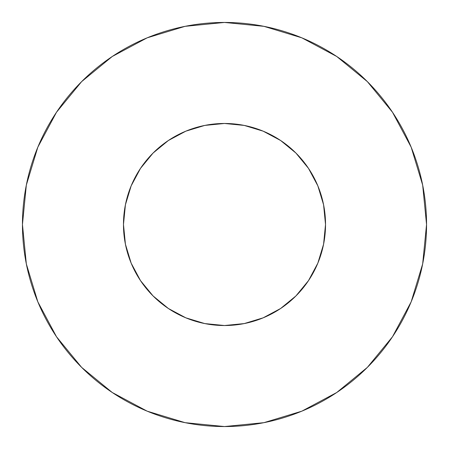 <?xml version="1.0" encoding="UTF-8"?>
<svg xmlns="http://www.w3.org/2000/svg" width="449" height="449" viewBox="0 0 449 449"><rect width="100%" height="100%" fill="white"/><g stroke="black" fill="none" stroke-linecap="round" stroke-linejoin="round"><path stroke-width="0.67" d="M123.475 224.5A101.025 101.025 0 0 1 224.5 123.475A101.025 101.025 0 0 1 325.525 224.5A101.025 101.025 0 0 1 224.5 325.525A101.025 101.025 0 0 1 123.475 224.5L125.417 244.211L131.164 263.159L140.503 280.625L153.064 295.936L168.375 308.497L185.841 317.836L204.789 323.583L224.5 325.525L244.211 323.583L263.159 317.836L280.625 308.497L295.936 295.936L308.497 280.625L317.836 263.159L323.583 244.211L325.525 224.5L323.583 204.789L317.836 185.841L308.497 168.375L295.936 153.064L280.625 140.503L263.159 131.164L244.211 125.417L224.5 123.475L204.789 125.417L185.841 131.164L168.375 140.503L153.064 153.064L140.503 168.375L131.164 185.841L125.417 204.789L123.475 224.5M22.45 224.5A202.05 202.05 0 0 1 224.5 22.45A202.05 202.05 0 0 1 426.55 224.5A202.05 202.05 0 0 1 224.5 426.55A202.05 202.05 0 0 1 22.45 224.5L26.334 263.917L37.828 301.823L56.501 336.756L81.628 367.372L112.244 392.499L147.177 411.172L185.083 422.666L224.5 426.55L263.917 422.666L301.823 411.172L336.756 392.499L367.372 367.372L392.499 336.756L411.172 301.823L422.666 263.917L426.55 224.5L422.666 185.083L411.172 147.177L392.499 112.244L367.372 81.628L336.756 56.501L301.823 37.828L263.917 26.334L224.5 22.45L185.083 26.334L147.177 37.828L112.244 56.501L81.628 81.628L56.501 112.244L37.828 147.177L26.334 185.083L22.45 224.5M322.887 247.444L317.836 263.159M201.556 322.887L185.841 317.836M129.946 260.083L125.417 244.211M188.148 130.244L204.789 125.417M320.058 191.712L322.522 200.046M392.499 112.244L367.372 81.628L336.806 56.54M112.244 56.501L81.628 81.628L56.54 112.194M56.501 336.756L81.628 367.372L112.194 392.46M336.756 392.499L367.372 367.372L392.46 336.806"/></g></svg>
